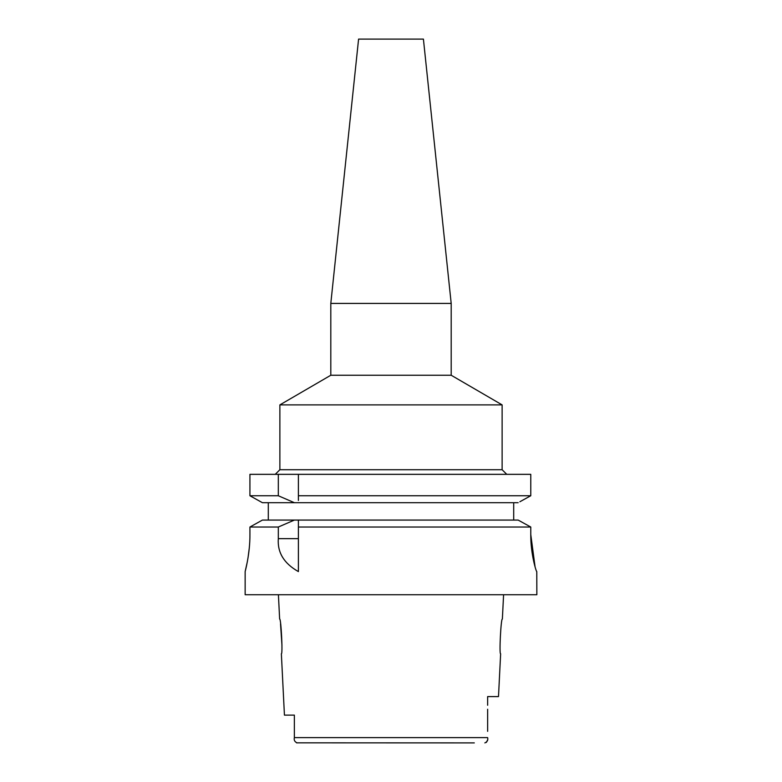 <?xml version="1.0" encoding="UTF-8"?>
<svg xmlns="http://www.w3.org/2000/svg" width="782" height="782" viewBox="0 0 782 782"><rect width="100%" height="100%" fill="white"/><g stroke="black" fill="none" stroke-linecap="round" stroke-linejoin="round"><path stroke-width="1.17" d="M294.364 715.119L284.433 715.119L294.364 715.119L294.364 738.022M296.544 742.832L474.303 742.9M297.15 742.9C294.706 741.844 293.778 740.085 294.364 737.622L294.364 734.65M284.433 715.119L281.364 653.772C282.918 654.778 281.061 618.044 279.633 619.041L278.412 594.731M280.533 623.928L281.96 645.209M486.345 742.421L487.518 740.114M487.636 709.235L487.636 731.346M487.636 705.256L487.636 696.596L498.496 696.596L500.636 653.772C499.063 654.847 500.959 617.897 502.367 619.041L503.588 594.731M294.364 737.622L487.636 737.622C488.222 740.085 487.294 741.844 484.85 742.9M247.308 561.877L245.147 571.583L245.147 594.731L536.853 594.731L536.784 571.583C536.305 572.17 530.587 553.832 530.773 534.536L530.773 527.029L526.745 524.8M249.927 534.536C250.093 553.988 244.942 572.336 245.147 571.583C244.942 572.336 250.093 553.969 249.927 534.536L249.927 527.029L278.314 527.029L278.314 538.651C277.317 552.522 284.013 563.499 298.392 571.583L298.392 527.029L530.773 527.029L530.773 534.536L535.074 566.882M248.05 557.615L249.282 548.035M522.044 522.21L518.153 520.069L298.392 520.069L298.392 527.029L298.392 523.441M278.314 527.029L294.423 520.069L298.392 520.069L298.392 522.347M294.423 520.069L262.429 520.069L249.927 527.029M258.519 522.239L253.955 524.781M268.294 520.069L268.294 502.709L262.429 502.709L249.927 495.749L249.927 474.342L278.314 474.342L278.314 495.749L294.423 502.709L268.294 502.709M298.392 500.47L298.392 495.749L530.773 495.749L530.773 474.342L278.314 474.342M298.392 495.749L298.392 474.342M298.392 498.154L298.392 499.375M530.773 474.342L530.773 495.749L529.121 496.658M519.844 501.77L530.773 495.749M513.706 502.709L513.706 520.069M518.153 520.069L530.773 527.029M518.153 502.709L262.429 502.709L249.927 495.749L278.314 495.749M330.806 303.426L358.586 39.1L423.414 39.1L451.194 303.426L330.806 303.426L330.806 375.243L451.194 375.243L502.122 404.89L279.878 404.89L279.878 469.718L502.122 469.718L506.756 474.342M278.314 538.651L298.392 538.651M279.878 469.718L275.244 474.342M502.122 404.89L502.122 469.718M330.806 375.243L279.878 404.89M451.194 303.426L451.194 375.243"/></g></svg>
